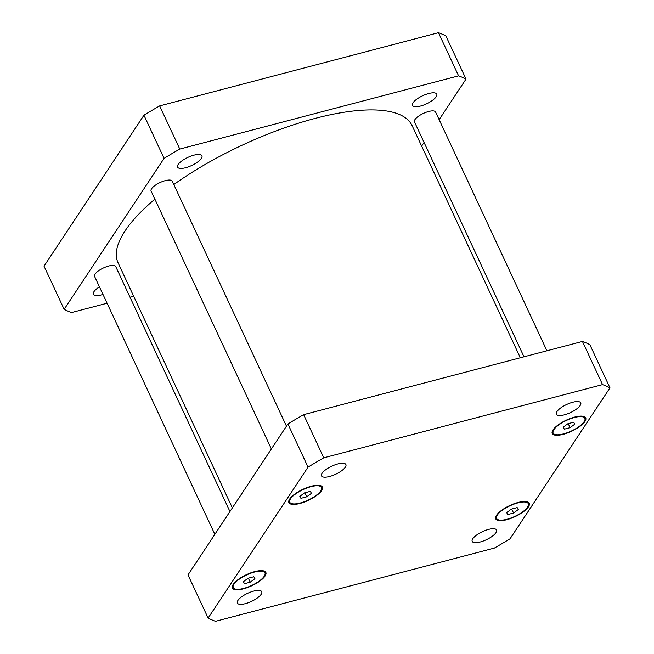 <?xml version="1.0" encoding="UTF-8"?>
<svg xmlns="http://www.w3.org/2000/svg" width="654" height="654" viewBox="0 0 654 654"><rect width="100%" height="100%" fill="white"/><g stroke="black" fill="none" stroke-linecap="round" stroke-linejoin="round"><path stroke-width="0.98" d="M271.369 448.963L151.09 191.017A11.658 3.891 -25 0 1 160.009 182.572A11.658 3.891 -25 0 1 172.223 181.166L286.46 426.163M214.855 534.334L94.577 276.397A11.658 3.891 -25 0 1 103.495 267.944A11.658 3.891 -25 0 1 115.709 266.538L229.946 511.534M523.993 356.798L414.448 121.865A11.658 3.891 -25 0 1 423.367 113.42A11.658 3.891 -25 0 1 435.572 112.014L546.916 350.781M412.976 102.841A13.44 4.48 -25 0 1 425.746 94.462A13.44 4.48 -25 0 1 436.758 94.119A13.44 4.48 -25 0 1 436.185 96.751A13.44 4.48 -25 0 1 423.408 105.13A13.44 4.48 -25 0 1 412.396 105.474A13.44 4.48 -25 0 1 412.976 102.841M178.141 164.506A13.44 4.48 -25 0 1 190.911 156.126A13.44 4.48 -25 0 1 201.923 155.783A13.44 4.48 -25 0 1 201.342 158.415A13.44 4.48 -25 0 1 188.573 166.795A13.44 4.48 -25 0 1 177.561 167.138A13.44 4.48 -25 0 1 178.141 164.506M102.989 294.439A13.44 4.48 -25 0 1 93.391 294.292A13.44 4.48 -25 0 1 93.972 291.659A13.44 4.48 -25 0 1 99.449 286.844M64.149 309.326L44.022 266.162L143.945 115.21A237.991 79.363 -25 0 1 159.658 105.907L438.458 32.7A237.991 79.363 -25 0 1 445.881 35.929L466.008 79.085A237.991 79.363 155 0 0 458.585 75.856L179.785 149.071A237.991 79.363 155 0 0 164.072 158.366L64.149 309.326A237.991 79.363 155 0 0 71.564 312.547L107.084 303.219M130.007 297.202L133.669 296.246M421.642 146.112L424.054 142.466M439.145 119.666L466.008 79.085M154.884 199.159A162.225 54.094 155 0 0 125.012 230.985A162.225 54.094 155 0 0 118.055 262.761L232.358 507.888M520.331 357.754L412.102 125.65A162.225 54.094 155 0 0 173.8 184.559M164.072 158.366L143.945 115.21M179.785 149.071L159.658 105.907M458.585 75.856L438.458 32.7M580.155 405.496A13.44 4.48 -25 0 1 567.386 413.884A13.44 4.48 -25 0 1 556.374 414.227A13.44 4.48 -25 0 1 566.658 404.483A13.44 4.48 -25 0 1 580.736 402.864A13.44 4.48 -25 0 1 580.155 405.496M495.985 532.65A13.44 4.48 -25 0 1 483.216 541.038A13.44 4.48 -25 0 1 472.204 541.381A13.44 4.48 -25 0 1 482.489 531.637A13.44 4.48 -25 0 1 496.566 530.018A13.44 4.48 -25 0 1 495.985 532.65M261.15 594.314A13.44 4.48 -25 0 1 248.373 602.702A13.44 4.48 -25 0 1 237.369 603.045A13.44 4.48 -25 0 1 247.653 593.301A13.44 4.48 -25 0 1 261.723 591.682A13.44 4.48 -25 0 1 261.15 594.314M345.32 467.169A13.44 4.48 -25 0 1 332.543 475.548A13.44 4.48 -25 0 1 321.531 475.891A13.44 4.48 -25 0 1 331.823 466.147A13.44 4.48 -25 0 1 345.892 464.528A13.44 4.48 -25 0 1 345.32 467.169M253.826 576.73L254.929 578.692L250.22 582.183L244.408 583.703L243.304 581.741L248.013 578.259L253.826 576.73M244.408 583.703L243.443 581.643M250.22 582.183L248.348 578.169M517.175 507.578L518.279 509.54L513.57 513.03L507.757 514.551L506.662 512.589L511.371 509.106L517.175 507.578M507.757 514.551L506.801 512.491M513.57 513.03L511.698 509.016M573.689 422.206L574.792 424.168L570.084 427.651L564.271 429.179L563.176 427.217L567.885 423.727L573.689 422.206M564.271 429.179L563.315 427.111M570.084 427.651L568.212 423.645M310.339 491.358L311.443 493.32L306.734 496.803L300.922 498.332L299.818 496.37L304.527 492.879L310.339 491.358M300.922 498.332L299.957 496.272M306.734 496.803L304.862 492.797M264.208 576.256A17.486 5.829 155 0 0 264.96 572.83A17.486 5.829 155 0 0 246.648 574.931A17.486 5.829 155 0 0 233.265 587.611A17.486 5.829 155 0 0 247.596 587.161A17.486 5.829 155 0 0 264.208 576.256M265.05 576.035A18.459 6.156 -25 0 1 247.506 587.545A18.459 6.156 -25 0 1 232.391 588.02A18.459 6.156 -25 0 1 246.517 574.637A18.459 6.156 -25 0 1 265.843 572.422A18.459 6.156 -25 0 1 265.05 576.035M527.565 507.103A17.486 5.829 155 0 0 528.318 503.678A17.486 5.829 155 0 0 510.006 505.779A17.486 5.829 155 0 0 496.623 518.459A17.486 5.829 155 0 0 510.946 518.009A17.486 5.829 155 0 0 527.565 507.103M528.407 506.883A18.459 6.156 -25 0 1 510.864 518.393A18.459 6.156 -25 0 1 495.74 518.867A18.459 6.156 -25 0 1 509.867 505.485A18.459 6.156 -25 0 1 529.2 503.261A18.459 6.156 -25 0 1 528.407 506.883M584.079 421.724A17.486 5.829 155 0 0 584.831 418.298A17.486 5.829 155 0 0 566.519 420.408A17.486 5.829 155 0 0 553.137 433.079A17.486 5.829 155 0 0 567.459 432.637A17.486 5.829 155 0 0 584.079 421.724M584.921 421.503A18.459 6.156 -25 0 1 567.378 433.022A18.459 6.156 -25 0 1 552.254 433.488A18.459 6.156 -25 0 1 566.38 420.113A18.459 6.156 -25 0 1 585.714 417.89A18.459 6.156 -25 0 1 584.921 421.503M320.722 490.884A17.486 5.829 155 0 0 321.474 487.459A17.486 5.829 155 0 0 303.162 489.56A17.486 5.829 155 0 0 289.779 502.231A17.486 5.829 155 0 0 304.11 501.79A17.486 5.829 155 0 0 320.722 490.884M321.564 490.664A18.459 6.156 -25 0 1 304.02 502.174A18.459 6.156 -25 0 1 288.904 502.648A18.459 6.156 -25 0 1 303.031 489.266A18.459 6.156 -25 0 1 322.357 487.042A18.459 6.156 -25 0 1 321.564 490.664M308.042 467.119A237.991 79.363 -25 0 1 323.755 457.816L602.555 384.609A237.991 79.363 -25 0 1 609.978 387.838L510.055 538.79A237.991 79.363 -25 0 1 494.342 548.093L215.542 621.3A237.991 79.363 -25 0 1 208.119 618.071L308.042 467.119L287.915 423.964L187.992 574.915L208.119 618.071M609.978 387.838L589.851 344.674A237.991 79.363 155 0 0 582.436 341.453L303.636 414.661A237.991 79.363 155 0 0 287.915 423.964M303.636 414.661L323.755 457.816M582.436 341.453L602.555 384.609M264.96 572.83L264.126 571.04M233.265 587.611L232.432 585.821M528.318 503.678L527.484 501.888M496.623 518.459L495.789 516.668M584.831 418.298L583.997 416.516M553.137 433.079L552.303 431.297M321.474 487.459L320.64 485.669M289.779 502.231L288.945 500.449"/></g></svg>
